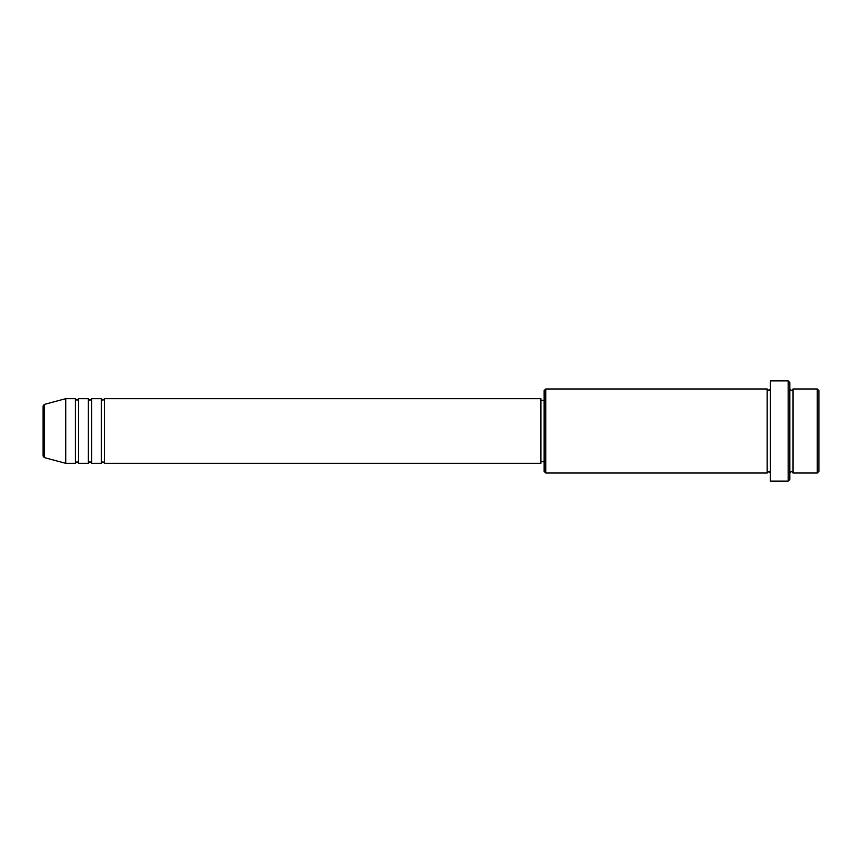 <?xml version="1.0" encoding="UTF-8"?>
<svg xmlns="http://www.w3.org/2000/svg" width="862" height="862" viewBox="0 0 862 862"><rect width="100%" height="100%" fill="white"/><g stroke="black" fill="none" stroke-linecap="round" stroke-linejoin="round"><path stroke-width="0.65" stroke-dasharray="4.31 3.23" d="M104.517 463.325L104.517 398.675M101.285 463.325L101.285 398.675M91.587 463.325L91.587 398.675M88.355 463.325L88.355 398.675M78.657 463.325L78.657 398.675M75.425 463.325L75.425 398.675M818.9 471.406L818.9 390.594M817.284 388.977L817.284 473.022M544.137 390.594L544.137 471.406M545.754 473.022L545.754 388.977M789.807 479.487L789.807 382.512M788.191 380.896L788.191 481.104M793.04 473.022L793.04 388.977M767.18 473.022L767.18 388.977M770.412 481.104L770.412 380.896M540.905 463.325L540.905 398.675M65.727 463.325L65.727 398.675M43.1 405.98L43.1 431M789.807 431L789.807 473.022L789.807 431M770.412 431L770.412 473.022L770.412 431M544.137 431L544.137 400.291L544.137 431M44.296 457.582L44.296 404.418"/><path stroke-width="1.29" d="M43.1 431L43.1 456.02L43.1 405.98L44.296 404.418L44.296 457.582L43.1 456.02M104.517 398.675L104.517 463.325L540.905 463.325L540.905 398.675L104.517 398.675L102.901 400.291L101.285 398.675L101.285 463.325L91.587 463.325L91.587 398.675L101.285 398.675M88.355 398.675L88.355 463.325L78.657 463.325L78.657 398.675L88.355 398.675L89.971 400.291L91.587 398.675M75.425 398.675L75.425 463.325L65.727 463.325L65.727 398.675L75.425 398.675L77.041 400.291L78.657 398.675M817.284 388.977L818.9 390.594L818.9 471.406L817.284 473.022L817.284 388.977L793.04 388.977L793.04 473.022L817.284 473.022M545.754 473.022L544.137 471.406L544.137 390.594L545.754 388.977L545.754 473.022L767.18 473.022L767.18 388.977L768.796 390.594L770.412 388.977M788.191 380.896L789.807 382.512L789.807 479.487L788.191 481.104L788.191 380.896L770.412 380.896L770.412 481.104L788.191 481.104M789.807 388.977L791.424 390.594L793.04 388.977M540.905 461.709L544.137 461.709M44.296 457.582L65.727 463.325M44.296 404.418L65.727 398.675M545.754 388.977L767.18 388.977M540.905 400.291L544.137 400.291M767.18 473.022L768.796 471.406L770.412 473.022M793.04 473.022L791.424 471.406L789.807 473.022M78.657 463.325L77.041 461.709L75.425 463.325M91.587 463.325L89.971 461.709L88.355 463.325M104.517 463.325L102.901 461.709L101.285 463.325"/></g></svg>
